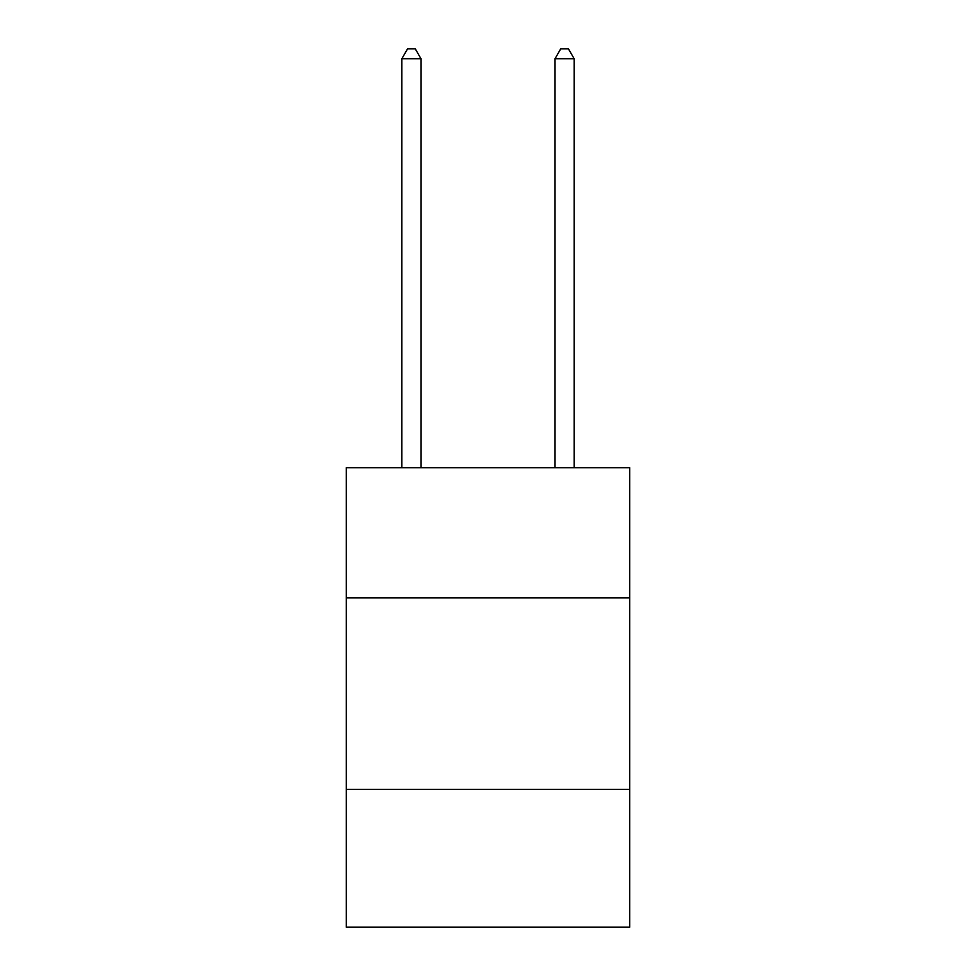<?xml version="1.0" encoding="UTF-8"?>
<svg xmlns="http://www.w3.org/2000/svg" width="976" height="976" viewBox="0 0 976 976"><rect width="100%" height="100%" fill="white"/><g stroke="black" fill="none" stroke-linecap="round" stroke-linejoin="round"><path stroke-width="1.46" d="M629.679 597.898L629.679 467.711L346.321 467.711L346.321 597.898L629.679 597.898L629.679 927.2L346.321 927.2L346.321 597.898M629.679 789.352L346.321 789.352M420.985 467.711L420.985 58.755L401.844 58.755L401.844 467.711M401.844 58.755L407.59 48.8L415.251 48.8L420.985 58.755M574.156 467.711L574.156 58.755L555.015 58.755L555.015 467.711M555.015 58.755L560.749 48.8L568.41 48.8L574.156 58.755"/></g></svg>
